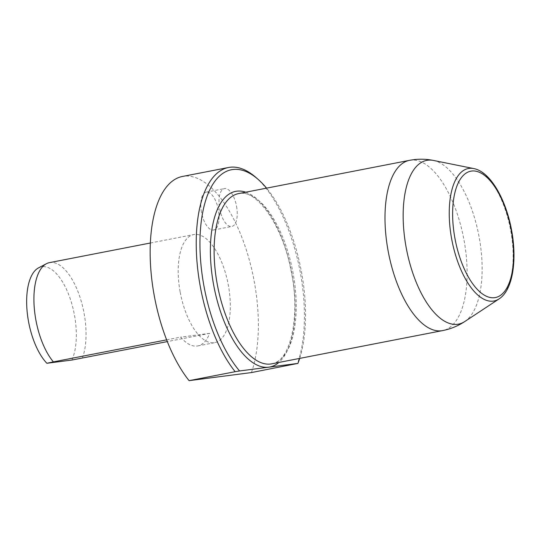 <?xml version="1.0" encoding="UTF-8"?>
<svg xmlns="http://www.w3.org/2000/svg" width="541" height="541" viewBox="0 0 541 541"><rect width="100%" height="100%" fill="white"/><g stroke="black" fill="none" stroke-linecap="round" stroke-linejoin="round"><path stroke-width="0.41" stroke-dasharray="2.71 2.03" d="M38.567 267.849A52.47 23.168 -101 0 1 69.606 297.016A52.47 23.168 -101 0 1 71.865 360.042M299.68 358.399A111.5 49.224 79 0 0 266.564 188.146M255.704 177.279A114.252 50.441 -101 0 1 297.476 363.613M251.409 372.573A114.252 50.441 79 0 0 244.336 244.025A114.252 50.441 79 0 0 182.445 176.461M201.475 212.16A19.287 8.514 -101 0 1 206.249 192.129A19.287 8.514 -101 0 1 218.294 209.441A19.287 8.514 -101 0 1 213.621 229.999A19.287 8.514 -101 0 1 201.475 212.16M180.112 291.741A55.047 24.304 -101 0 1 193.746 234.571A55.047 24.304 -101 0 1 228.113 283.971A55.047 24.304 -101 0 1 214.763 342.649A55.047 24.304 -101 0 1 180.112 291.741M82.333 358.135A55.047 24.304 79 0 0 79.541 295.893A55.047 24.304 79 0 0 49.474 262.635M166.635 339.856L180.687 337.124A55.047 24.304 79 0 0 197.79 345.949A55.047 24.304 79 0 0 209.631 333.371L167.318 341.601M209.631 333.371L180.687 337.124M236.579 206.432A19.287 8.514 -101 0 1 231.805 226.463A19.287 8.514 -101 0 1 219.66 208.623A19.287 8.514 -101 0 1 224.441 188.593A19.287 8.514 -101 0 1 236.579 206.432M473.754 168.569A67.469 29.789 -101 0 1 510.778 230.912A67.469 29.789 -101 0 1 499.1 298.889M464.78 321.53A83.402 36.822 79 0 0 479.218 237.506A83.402 36.822 79 0 0 433.449 160.44M409.496 160.346A86.722 38.289 -101 0 1 464.09 240.542A86.722 38.289 -101 0 1 442.612 330.598M271.731 363.836A86.722 38.289 79 0 0 292.762 271.399A86.722 38.289 79 0 0 238.622 193.583C255.562 188.282 282.524 224.42 290.957 270.216C301.256 316.728 289.888 362.436 271.731 363.836M245.736 192.197A89.475 39.507 -101 0 1 291.525 271.636A89.475 39.507 -101 0 1 278.852 362.45M197.79 345.949L214.763 342.649M150.357 243.01L193.746 234.571M213.621 229.999L231.805 226.463M206.249 192.129L224.441 188.593"/><path stroke-width="0.81" d="M167.318 341.601L71.865 360.042L46.878 363.282A52.47 23.168 -101 0 1 27.05 310.642A52.47 23.168 -101 0 1 38.567 267.849L46.418 263.717A55.047 24.304 79 0 0 35.841 319.799A55.047 24.304 79 0 0 53.383 361.882L46.878 363.282M266.564 188.146A111.5 49.224 79 0 0 257.996 179.274A111.5 49.224 79 0 0 200.765 226.01A111.5 49.224 79 0 0 239.568 370.964L297.922 363.403A111.5 49.224 79 0 0 299.68 358.399M239.568 370.964L235.159 371.694A114.252 50.441 -101 0 1 196.336 250.294A114.252 50.441 -101 0 1 228.512 167.5L182.445 176.461A114.252 50.441 79 0 0 150.263 259.254A114.252 50.441 79 0 0 189.093 380.654L251.409 372.573L297.922 363.403M228.512 167.5A114.252 50.441 -101 0 1 255.704 177.279L257.996 179.274M189.093 380.654L235.159 371.694M150.357 243.01L49.474 262.635A55.047 24.304 79 0 0 46.418 263.717M53.383 361.882L166.635 339.856M511.333 230.716A64.365 28.416 -101 0 1 478.954 291.031A64.365 28.416 -101 0 1 459.025 181.377A64.365 28.416 -101 0 1 511.333 230.716M499.1 298.889A67.469 29.789 -101 0 1 451.945 240.434A67.469 29.789 -101 0 1 473.754 168.569C490.362 171.686 506.045 199.379 511.671 230.689C517.176 260.728 512.76 290.084 499.1 298.889L464.78 321.53A83.402 36.822 79 0 1 406.501 249.273A83.402 36.822 79 0 1 433.449 160.44L473.754 168.569M409.496 160.346L238.622 193.583A86.722 38.289 79 0 0 217.144 283.64A86.722 38.289 79 0 0 271.731 363.836L442.612 330.598A86.722 38.289 -101 0 1 388.025 250.402A86.722 38.289 -101 0 1 409.496 160.346C417.503 158.811 425.49 158.844 433.449 160.44M278.852 362.45A89.475 39.507 -101 0 1 268.742 367.183A89.475 39.507 -101 0 1 213.512 284.268A89.475 39.507 -101 0 1 245.736 192.197M442.612 330.598C450.606 329.016 457.997 325.993 464.78 321.53"/></g></svg>
